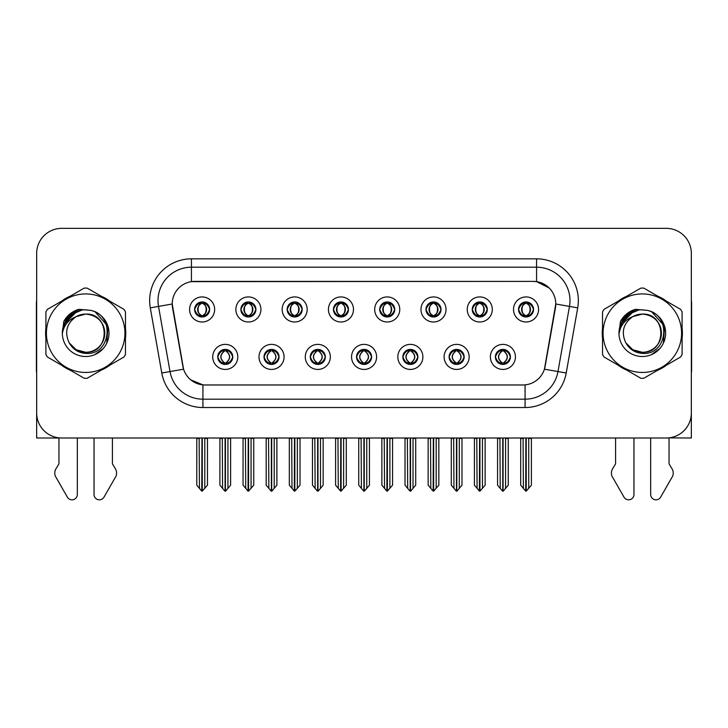 <?xml version="1.0" encoding="UTF-8"?>
<svg xmlns="http://www.w3.org/2000/svg" width="728" height="728" viewBox="0 0 728 728"><rect width="100%" height="100%" fill="white"/><g stroke="black" fill="none" stroke-linecap="round" stroke-linejoin="round"><path stroke-width="1.09" d="M194.603 309.464A7.517 7.517 0 0 0 202.12 316.98A7.517 7.517 0 0 0 209.637 309.464A7.517 7.517 0 0 0 202.12 301.947A7.517 7.517 0 0 0 194.603 309.464L194.676 309.464C196.232 313.659 198.18 315.688 200.528 315.533L200.018 316.68M189.589 309.464A12.531 12.531 0 0 0 202.12 321.994A12.531 12.531 0 0 0 214.651 309.464A12.531 12.531 0 0 0 202.12 296.933A12.531 12.531 0 0 0 189.589 309.464M310.292 356.911A7.517 7.517 0 0 0 317.808 364.428A7.517 7.517 0 0 0 325.325 356.911A7.517 7.517 0 0 0 317.808 349.385A7.517 7.517 0 0 0 310.292 356.911L310.365 356.911C311.784 360.952 313.741 362.981 316.216 362.981L317.108 362.981C312.139 358.931 312.139 354.882 317.108 350.832L316.216 350.832C313.786 350.787 311.83 352.807 310.365 356.911M305.278 356.911A12.531 12.531 0 0 0 317.808 369.433A12.531 12.531 0 0 0 330.339 356.911A12.531 12.531 0 0 0 317.808 344.38A12.531 12.531 0 0 0 305.278 356.911M264.018 356.911A7.517 7.517 0 0 0 271.535 364.428A7.517 7.517 0 0 0 279.051 356.911A7.517 7.517 0 0 0 271.535 349.385A7.517 7.517 0 0 0 264.018 356.911L264.082 356.911C265.511 360.952 267.467 362.981 269.942 362.981L270.834 362.981C265.866 358.931 265.866 354.882 270.834 350.832L269.942 350.832C267.504 350.787 265.556 352.807 264.082 356.911M259.004 356.911A12.531 12.531 0 0 0 271.535 369.433A12.531 12.531 0 0 0 284.066 356.911A12.531 12.531 0 0 0 271.535 344.38A12.531 12.531 0 0 0 259.004 356.911M449.112 356.911A7.517 7.517 0 0 0 456.638 364.428A7.517 7.517 0 0 0 464.155 356.911A7.517 7.517 0 0 0 456.638 349.385A7.517 7.517 0 0 0 449.112 356.911L449.185 356.911C450.614 360.952 452.561 362.981 455.046 362.981L455.937 362.981C450.96 358.931 450.96 354.882 455.937 350.832L455.046 350.832C452.607 350.787 450.65 352.807 449.185 356.911M444.107 356.911A12.531 12.531 0 0 0 456.638 369.433A12.531 12.531 0 0 0 469.16 356.911A12.531 12.531 0 0 0 456.638 344.38A12.531 12.531 0 0 0 444.107 356.911M379.707 309.464A7.517 7.517 0 0 0 387.223 316.98A7.517 7.517 0 0 0 394.74 309.464A7.517 7.517 0 0 0 387.223 301.947A7.517 7.517 0 0 0 379.707 309.464L379.77 309.464C381.326 313.659 383.283 315.688 385.631 315.533L385.121 316.68M374.692 309.464A12.531 12.531 0 0 0 387.223 321.994A12.531 12.531 0 0 0 399.754 309.464A12.531 12.531 0 0 0 387.223 296.933A12.531 12.531 0 0 0 374.692 309.464M472.254 309.464A7.517 7.517 0 0 0 479.77 316.98A7.517 7.517 0 0 0 487.287 309.464A7.517 7.517 0 0 0 479.77 301.947A7.517 7.517 0 0 0 472.254 309.464L472.326 309.464C473.882 313.659 475.83 315.688 478.178 315.533L477.668 316.68M467.24 309.464A12.531 12.531 0 0 0 479.77 321.994A12.531 12.531 0 0 0 492.301 309.464A12.531 12.531 0 0 0 479.77 296.933A12.531 12.531 0 0 0 467.24 309.464M217.745 356.911A7.517 7.517 0 0 0 225.261 364.428A7.517 7.517 0 0 0 232.778 356.911A7.517 7.517 0 0 0 225.261 349.385A7.517 7.517 0 0 0 217.745 356.911L217.809 356.911C219.237 360.952 221.185 362.981 223.669 362.981L224.561 362.981C219.583 358.931 219.583 354.882 224.561 350.832L223.669 350.832C221.23 350.787 219.283 352.807 217.809 356.911M212.731 356.911A12.531 12.531 0 0 0 225.261 369.433A12.531 12.531 0 0 0 237.792 356.911A12.531 12.531 0 0 0 225.261 344.38A12.531 12.531 0 0 0 212.731 356.911M333.424 309.464A7.517 7.517 0 0 0 340.95 316.98A7.517 7.517 0 0 0 348.466 309.464A7.517 7.517 0 0 0 340.95 301.947A7.517 7.517 0 0 0 333.424 309.464L333.497 309.464C335.053 313.659 337.009 315.688 339.357 315.533L338.848 316.68M328.419 309.464A12.531 12.531 0 0 0 340.95 321.994A12.531 12.531 0 0 0 353.471 309.464A12.531 12.531 0 0 0 340.95 296.933A12.531 12.531 0 0 0 328.419 309.464M240.877 309.464A7.517 7.517 0 0 0 248.394 316.98A7.517 7.517 0 0 0 255.91 309.464A7.517 7.517 0 0 0 248.394 301.947A7.517 7.517 0 0 0 240.877 309.464L240.95 309.464C242.506 313.659 244.453 315.688 246.801 315.533L246.291 316.68M235.863 309.464A12.531 12.531 0 0 0 248.394 321.994A12.531 12.531 0 0 0 260.924 309.464A12.531 12.531 0 0 0 248.394 296.933A12.531 12.531 0 0 0 235.863 309.464M287.151 309.464A7.517 7.517 0 0 0 294.667 316.98A7.517 7.517 0 0 0 302.193 309.464A7.517 7.517 0 0 0 294.667 301.947A7.517 7.517 0 0 0 287.151 309.464L287.223 309.464C288.779 313.659 290.736 315.688 293.084 315.533L292.565 316.68M282.146 309.464A12.531 12.531 0 0 0 294.667 321.994A12.531 12.531 0 0 0 307.198 309.464A12.531 12.531 0 0 0 294.667 296.933A12.531 12.531 0 0 0 282.146 309.464M402.839 356.911A7.517 7.517 0 0 0 410.355 364.428A7.517 7.517 0 0 0 417.872 356.911A7.517 7.517 0 0 0 410.355 349.385A7.517 7.517 0 0 0 402.839 356.911L402.912 356.911C404.331 360.952 406.288 362.981 408.772 362.981L409.664 362.981C404.686 358.931 404.686 354.882 409.664 350.832L408.772 350.832C406.333 350.787 404.377 352.807 402.912 356.911M397.825 356.911A12.531 12.531 0 0 0 410.355 369.433A12.531 12.531 0 0 0 422.886 356.911A12.531 12.531 0 0 0 410.355 344.38A12.531 12.531 0 0 0 397.825 356.911M356.565 356.911A7.517 7.517 0 0 0 364.082 364.428A7.517 7.517 0 0 0 371.599 356.911A7.517 7.517 0 0 0 364.082 349.385A7.517 7.517 0 0 0 356.565 356.911L356.638 356.911C358.058 360.952 360.014 362.981 362.499 362.981L363.381 362.981C358.413 358.931 358.413 354.882 363.381 350.832L362.499 350.832C360.06 350.787 358.103 352.807 356.638 356.911M351.551 356.911A12.531 12.531 0 0 0 364.082 369.433A12.531 12.531 0 0 0 376.613 356.911A12.531 12.531 0 0 0 364.082 344.38A12.531 12.531 0 0 0 351.551 356.911M518.527 309.464A7.517 7.517 0 0 0 526.044 316.98A7.517 7.517 0 0 0 533.56 309.464A7.517 7.517 0 0 0 526.044 301.947A7.517 7.517 0 0 0 518.527 309.464L518.6 309.464C520.156 313.659 522.103 315.688 524.451 315.533L523.942 316.68M513.513 309.464A12.531 12.531 0 0 0 526.044 321.994A12.531 12.531 0 0 0 538.574 309.464A12.531 12.531 0 0 0 526.044 296.933A12.531 12.531 0 0 0 513.513 309.464M425.98 309.464A7.517 7.517 0 0 0 433.497 316.98A7.517 7.517 0 0 0 441.013 309.464A7.517 7.517 0 0 0 433.497 301.947A7.517 7.517 0 0 0 425.98 309.464L426.053 309.464C427.609 313.659 429.556 315.688 431.904 315.533L431.395 316.68M420.966 309.464A12.531 12.531 0 0 0 433.497 321.994A12.531 12.531 0 0 0 446.027 309.464A12.531 12.531 0 0 0 433.497 296.933A12.531 12.531 0 0 0 420.966 309.464M495.395 356.911A7.517 7.517 0 0 0 502.911 364.428A7.517 7.517 0 0 0 510.428 356.911A7.517 7.517 0 0 0 502.911 349.385A7.517 7.517 0 0 0 495.395 356.911L495.459 356.911C496.887 360.952 498.835 362.981 501.319 362.981L502.211 362.981C497.233 358.931 497.233 354.882 502.211 350.832L501.319 350.832C498.88 350.787 496.933 352.807 495.459 356.911M490.381 356.911A12.531 12.531 0 0 0 502.911 369.433A12.531 12.531 0 0 0 515.442 356.911A12.531 12.531 0 0 0 502.911 344.38A12.531 12.531 0 0 0 490.381 356.911M172.218 303.949A22.55 22.55 0 0 0 172.563 307.862L182.874 366.339A22.55 22.55 0 0 0 205.078 384.976L522.922 384.976A22.55 22.55 0 0 0 545.126 366.339L555.437 307.862A22.55 22.55 0 0 0 533.233 281.399L194.767 281.399A22.55 22.55 0 0 0 172.218 303.949L172.463 300.609M669.05 437.865L691.345 438.01L691.345 253.417A25.061 25.061 0 0 0 666.293 228.355L61.707 228.355A25.061 25.061 0 0 0 36.655 253.417L36.655 438.01L58.95 438.01L58.95 463.873L55.983 468.768A8.354 8.354 0 0 0 55.383 476.212L67.376 497.16A5.333 5.333 0 0 0 77.332 494.494L77.332 438.01L94.039 438.01L94.039 494.494A5.333 5.333 0 0 0 103.986 497.16L115.989 476.212A8.354 8.354 0 0 0 115.379 468.768L112.412 463.873L112.412 438.01M615.588 438.01L615.588 463.873L612.621 468.768A8.354 8.354 0 0 0 612.011 476.212L624.014 497.16A5.333 5.333 0 0 0 633.961 494.494L633.961 438.01L650.668 438.01L650.668 494.494A5.333 5.333 0 0 0 660.624 497.16L672.617 476.212A8.354 8.354 0 0 0 672.017 468.768L669.05 463.873L669.05 438.01M45.9 328.182A40.095 40.095 0 0 0 45.9 338.183M61.461 365.137A40.095 40.095 0 0 0 70.125 370.133M101.237 370.133A40.095 40.095 0 0 0 109.901 365.137M125.462 338.183A40.095 40.095 0 0 0 125.462 328.182M602.538 328.182A40.095 40.095 0 0 0 602.538 338.183M618.099 365.137A40.095 40.095 0 0 0 626.763 370.133M657.875 370.133A40.095 40.095 0 0 0 666.539 365.137M682.1 338.183A40.095 40.095 0 0 0 682.1 328.182M191.428 258.84L536.572 258.84A41.76 41.76 0 0 1 577.704 307.862L566.211 373.018A41.76 41.76 0 0 1 525.079 407.525L202.921 407.525A41.76 41.76 0 0 1 161.789 373.018L150.296 307.862A41.76 41.76 0 0 1 191.428 258.84L191.428 267.194L536.572 267.194A33.415 33.415 0 0 1 569.478 306.415L557.985 371.562A33.415 33.415 0 0 1 525.079 399.171L202.921 399.171A33.415 33.415 0 0 1 170.015 371.562L158.522 306.415A33.415 33.415 0 0 1 191.428 267.194L191.428 281.645L533.233 281.399L536.572 281.645L549.176 287.997M522.922 384.976L205.078 384.976M202.921 407.525L202.921 384.866L190.882 379.943M577.704 307.862L555.783 303.995L544.435 369.178L566.211 373.018M161.789 373.018L183.565 369.178L172.218 303.995L158.522 306.415A33.415 33.415 0 0 1 158.022 300.609M545.126 366.339L544.99 367.049M183.01 367.049L182.874 366.339M109.901 301.237A40.095 40.095 0 0 0 101.237 296.232M70.125 296.232A40.095 40.095 0 0 0 61.461 301.237M666.539 301.237A40.095 40.095 0 0 0 657.875 296.232M626.763 296.232A40.095 40.095 0 0 0 618.099 301.237M666.293 228.355L61.707 228.355M36.655 253.417L36.655 412.958A25.061 25.061 0 0 0 61.707 438.01L666.293 438.01A25.061 25.061 0 0 0 691.345 412.958L691.345 253.417M504.204 364.309L503.603 362.981L504.495 362.981C506.934 363.035 508.89 361.006 510.355 356.893C508.927 352.853 506.97 350.832 504.495 350.832L505.005 349.686M504.204 349.504L503.603 350.832L504.495 350.832M502.457 362.981L501.829 364.346L502.466 362.981C497.179 358.931 497.179 354.882 502.466 350.832L501.829 349.467L502.466 350.832C497.351 354.882 497.351 358.931 502.457 362.981M502.211 350.832L501.619 349.504M503.603 350.832C508.581 354.882 508.581 358.931 503.603 362.981L503.357 362.981C508.463 358.931 508.463 354.882 503.357 350.832L503.985 349.467M503.603 362.981L503.985 364.346M499.927 438.01L500.236 488.361L502.566 491.136L503.248 491.136L508.253 485.176L508.253 438.429L505.578 438.429L505.578 488.361M503.075 438.01L503.075 491.136M502.739 491.136L502.739 438.01M497.561 438.01L497.561 485.176L500.236 488.361M500.236 438.429L497.561 438.429M523.068 438.01L523.377 488.361L525.707 491.136L525.88 438.01M526.217 438.01L526.217 491.136L531.395 485.176L531.395 438.429L528.719 438.429L529.029 438.01M520.702 438.01L520.702 485.176L523.377 488.361M523.377 438.429L520.702 438.429M528.719 488.361L528.719 438.429M524.751 316.871L525.343 315.533L524.451 315.533M524.751 302.056L525.343 303.394L524.451 303.394C522.031 303.349 520.083 305.369 518.6 309.464M533.56 309.464L533.497 309.464C532.05 305.423 530.093 303.394 527.636 303.394L526.744 303.394C529.138 304.668 530.394 306.688 530.539 309.464C530.394 312.23 529.138 314.259 526.744 315.533L527.636 315.533L528.146 316.68M533.497 309.464C531.986 313.586 530.039 315.615 527.636 315.533M525.343 315.533L525.589 315.533C523.141 314.259 521.849 312.23 521.703 309.464C521.849 306.688 523.141 304.668 525.589 303.394L524.97 302.02L525.598 303.394C520.93 303.549 520.784 314.76 525.598 315.533L524.97 316.908L525.343 315.533C522.959 314.259 521.694 312.23 521.557 309.464C521.694 306.688 522.959 304.668 525.343 303.394M526.499 303.394L526.499 303.394C531.158 303.549 531.313 314.76 526.49 315.533L527.118 316.908L526.499 315.533C528.947 314.259 530.248 312.23 530.394 309.464C530.248 306.688 528.947 304.668 526.499 303.394L527.127 302.02L526.49 303.394M457.93 364.309L457.33 362.981L458.221 362.981C460.66 363.035 462.617 361.006 464.082 356.893C462.653 352.853 460.697 350.832 458.221 350.832L458.731 349.686M457.93 349.504L457.33 350.832L458.221 350.832M456.183 362.981L455.555 364.346L456.192 362.981C450.905 358.931 450.905 354.882 456.192 350.832L455.555 349.467L456.192 350.832C451.078 354.882 451.078 358.931 456.183 362.981M455.937 350.832L455.337 349.504M457.33 350.832C462.307 354.882 462.307 358.931 457.33 362.981L457.084 362.981C462.189 358.931 462.189 354.882 457.084 350.832L457.712 349.467M457.33 362.981L457.712 364.346M453.653 438.01L453.963 488.361L456.292 491.136L456.975 491.136L461.98 485.176L461.98 438.429L459.304 438.429L459.304 488.361M456.802 438.01L456.802 491.136M456.465 491.136L456.465 438.01M451.287 438.01L451.287 485.176L453.963 488.361M453.963 438.429L451.287 438.429M411.648 364.309L411.056 362.981L411.948 362.981C414.387 363.035 416.334 361.006 417.808 356.893C416.371 352.853 414.423 350.832 411.948 350.832L412.458 349.686M411.648 349.504L411.056 350.832L411.948 350.832M409.909 362.981L409.282 364.346L409.909 362.981C404.632 358.931 404.632 354.882 409.909 350.832L409.282 349.467L409.909 350.832C404.804 354.882 404.804 358.931 409.909 362.981M409.664 350.832L409.063 349.504M411.056 350.832C416.034 354.882 416.034 358.931 411.056 362.981L410.81 362.981C415.916 358.931 415.916 354.882 410.81 350.832L411.438 349.467M411.056 362.981L411.438 364.346M407.38 438.01L407.689 488.361L410.019 491.136L410.701 491.136L415.706 485.176L415.706 438.429L413.031 438.429L413.031 488.361M410.528 438.01L410.528 491.136M410.192 491.136L410.192 438.01M405.014 438.01L405.014 485.176L407.689 488.361M407.689 438.429L405.014 438.429M365.374 364.309L364.783 362.981L365.674 362.981C368.113 363.035 370.061 361.006 371.535 356.893C370.097 352.853 368.15 350.832 365.674 350.832L366.184 349.686M365.374 349.504L364.783 350.832L365.674 350.832M363.636 362.981L363.008 364.346L363.636 362.981C358.349 358.931 358.349 354.882 363.636 350.832L363.008 349.467L363.636 350.832C358.531 354.882 358.531 358.931 363.636 362.981M363.381 350.832L362.79 349.504M364.783 350.832C369.76 354.882 369.76 358.931 364.783 362.981L364.537 362.981C369.642 358.931 369.642 354.882 364.537 350.832L365.165 349.467M364.783 362.981L365.165 364.346M361.097 438.01L361.406 488.361L363.745 491.136L364.428 491.136L369.433 485.176L369.433 438.429L366.757 438.429L366.757 488.361M364.255 438.01L364.255 491.136M363.918 491.136L363.918 438.01M358.74 438.01L358.74 485.176L361.406 488.361M361.406 438.429L358.74 438.429M476.785 438.01L477.095 488.361L479.424 491.136L479.606 438.01M479.934 438.01L479.934 491.136L485.121 485.176L485.121 438.429L482.446 438.429L482.755 438.01M474.429 438.01L474.429 485.176L477.095 488.361M477.095 438.429L474.429 438.429M482.446 488.361L482.446 438.429M478.478 316.871L479.07 315.533L478.178 315.533M478.478 302.056L479.07 303.394L478.178 303.394C475.757 303.349 473.81 305.369 472.326 309.464M487.287 309.464L487.223 309.464C485.767 305.423 483.82 303.394 481.363 303.394L480.471 303.394C482.855 304.668 484.12 306.688 484.266 309.464C484.12 312.23 482.855 314.259 480.471 315.533L481.363 315.533L481.872 316.68M487.223 309.464C485.713 313.586 483.765 315.615 481.363 315.533M479.07 315.533L479.315 315.533C476.867 314.259 475.575 312.23 475.43 309.464C475.575 306.688 476.867 304.668 479.315 303.394L478.687 302.02L479.324 303.394C474.656 303.549 474.51 314.76 479.324 315.533L478.696 316.908L479.07 315.533C476.685 314.259 475.42 312.23 475.275 309.464C475.42 306.688 476.685 304.668 479.07 303.394M480.225 303.394L480.225 303.394C484.884 303.549 485.03 314.76 480.216 315.533L480.844 316.908L480.225 315.533C482.673 314.259 483.974 312.23 484.111 309.464C483.974 306.688 482.673 304.668 480.225 303.394L480.853 302.02L480.216 303.394M430.512 438.01L430.821 488.361L433.151 491.136L433.333 438.01M433.661 438.01L433.661 491.136L438.838 485.176L438.838 438.429L436.172 438.429L436.481 438.01M428.146 438.01L428.146 485.176L430.821 488.361M430.821 438.429L428.146 438.429M436.172 488.361L436.172 438.429M432.204 316.871L432.796 315.533L431.904 315.533M432.204 302.056L432.796 303.394L431.904 303.394C429.484 303.349 427.536 305.369 426.053 309.464M441.013 309.464L440.941 309.464C439.494 305.423 437.546 303.394 435.089 303.394L434.197 303.394C436.582 304.668 437.846 306.688 437.992 309.464C437.846 312.23 436.582 314.259 434.197 315.533L435.089 315.533L435.599 316.68M440.941 309.464C439.439 313.586 437.483 315.615 435.089 315.533M432.796 315.533L433.042 315.533C430.594 314.259 429.293 312.23 429.156 309.464C429.293 306.688 430.594 304.668 433.042 303.394L432.414 302.02L433.051 303.394C428.382 303.549 428.237 314.76 433.051 315.533L432.423 316.908L432.796 315.533C430.412 314.259 429.147 312.23 429.001 309.464C429.147 306.688 430.412 304.668 432.796 303.394M433.952 303.394L433.952 303.394C438.611 303.549 438.757 314.76 433.943 315.533L434.571 316.908L433.952 315.533C436.4 314.259 437.692 312.23 437.837 309.464C437.692 306.688 436.4 304.668 433.952 303.394L434.58 302.02L433.943 303.394M384.238 438.01L384.548 488.361L386.877 491.136L387.05 438.01M387.387 438.01L387.387 491.136L392.565 485.176L392.565 438.429L389.889 438.429L390.199 438.01M381.872 438.01L381.872 485.176L384.548 488.361M384.548 438.429L381.872 438.429M389.889 488.361L389.889 438.429M385.922 316.871L386.523 315.533L385.631 315.533M385.922 302.056L386.523 303.394L385.631 303.394C383.21 303.349 381.254 305.369 379.77 309.464M394.74 309.464L394.667 309.464C393.22 305.423 391.273 303.394 388.816 303.394L387.924 303.394C390.308 304.668 391.573 306.688 391.709 309.464C391.573 312.23 390.308 314.259 387.924 315.533L388.816 315.533L389.325 316.68M394.667 309.464C393.166 313.586 391.209 315.615 388.816 315.533M386.523 315.533L386.768 315.533C384.32 314.259 383.019 312.23 382.873 309.464C383.019 306.688 384.32 304.668 386.768 303.394L386.14 302.02L386.777 303.394C382.109 303.549 381.954 314.76 386.777 315.533L386.149 316.908L386.523 315.533C384.129 314.259 382.873 312.23 382.728 309.464C382.873 306.688 384.129 304.668 386.523 303.394M387.678 303.394L387.678 303.394C392.337 303.549 392.483 314.76 387.669 315.533L388.297 316.908L387.678 315.533C390.126 314.259 391.418 312.23 391.564 309.464C391.418 306.688 390.126 304.668 387.678 303.394L388.297 302.02L387.669 303.394M337.965 438.01L338.274 488.361L340.604 491.136L340.777 438.01M341.114 438.01L341.114 491.136L346.291 485.176L346.291 438.429L343.616 438.429L343.925 438.01M335.599 438.01L335.599 485.176L338.274 488.361M338.274 438.429L335.599 438.429M343.616 488.361L343.616 438.429M339.648 316.871L340.249 315.533L339.357 315.533M339.648 302.056L340.249 303.394L339.357 303.394C336.937 303.349 334.98 305.369 333.497 309.464M348.466 309.464L348.394 309.464C346.947 305.423 344.99 303.394 342.533 303.394L341.65 303.394C344.035 304.668 345.3 306.688 345.436 309.464C345.3 312.23 344.035 314.259 341.65 315.533L342.533 315.533L343.052 316.68M348.394 309.464C346.892 313.586 344.936 315.615 342.533 315.533M340.249 315.533L340.495 315.533C338.047 314.259 336.746 312.23 336.6 309.464C336.746 306.688 338.047 304.668 340.495 303.394C335.826 303.549 335.681 314.76 340.495 315.533L340.249 315.533C337.856 314.259 336.591 312.23 336.454 309.464C336.591 306.688 337.856 304.668 340.249 303.394L340.249 303.394M341.405 303.394L341.405 303.394C346.064 303.549 346.209 314.76 341.396 315.533L342.024 316.908L341.405 315.533C343.853 314.259 345.145 312.23 345.29 309.464C345.145 306.688 343.853 304.668 341.405 303.394L342.024 302.02L341.396 303.394M36.655 371.589A16.708 16.708 0 0 0 36.4 371.608L36.4 303.112A16.708 16.708 0 0 1 36.655 300.236M36.655 386.641L36.655 378.287M691.345 300.236A16.708 16.708 0 0 1 691.6 303.112L691.6 371.608A16.708 16.708 0 0 0 691.345 371.589M691.345 378.287L691.345 386.641M104.768 332.496A19.092 19.092 0 0 0 76.131 316.653C66.767 323.314 64.383 331.904 68.978 342.433L69.233 342.879A19.092 19.092 0 0 0 85.686 352.279C110.319 353.471 110.319 312.894 85.686 314.087L76.131 316.653L85.686 314.087C110.319 312.894 110.319 353.471 85.686 352.279A19.092 19.092 0 0 0 104.777 333.187C103.64 321.585 97.279 315.224 85.686 314.087C110.319 312.894 110.319 353.471 85.686 352.279C110.319 353.471 110.319 312.894 85.686 314.087C110.319 312.894 110.319 353.471 85.686 352.279C110.319 353.471 110.319 312.894 85.686 314.087C110.319 312.894 110.319 353.471 85.686 352.279L76.131 349.722L69.233 342.879L76.131 349.722L85.686 352.279L76.131 349.722L69.233 342.879L76.131 349.722L85.686 352.279L76.131 349.722L69.233 342.879L76.131 349.722L85.686 352.279L76.131 349.722L69.233 342.879C72.891 349.331 78.369 352.834 85.686 353.399C111.22 355.537 115.206 314.833 90.581 310.365L78.742 309.336C72.145 311.366 67.167 315.388 63.818 321.403L62.353 333.688A23.341 23.341 0 0 0 85.686 356.52A23.341 23.341 0 0 0 90.581 310.365L85.686 309.846C74.21 309.209 62.189 319.947 62.344 333.187M85.686 372.445A39.257 39.257 0 0 0 124.943 333.187A39.257 39.257 0 0 0 85.686 293.93A39.257 39.257 0 0 0 46.419 333.187A39.257 39.257 0 0 0 85.686 372.445M85.686 378.287A45.109 45.109 0 0 0 87.16 378.269L123.987 357.002A45.109 45.109 0 0 0 125.462 354.445L125.462 311.921A45.109 45.109 0 0 0 123.987 309.364L87.16 288.106A45.109 45.109 0 0 0 84.202 288.106L47.384 309.364A45.109 45.109 0 0 0 45.9 311.921L45.9 354.445A45.109 45.109 0 0 0 47.384 357.002L84.202 378.269A45.109 45.109 0 0 0 85.686 378.287M95.113 311.839L107.99 326.335L106.734 343.261M103.294 348.494L94.54 354.773M69.196 316.662L76.686 311.648M64.182 324.106L76.658 311.666M64.765 322.832L71.954 314.314L81.636 310.201M62.38 331.968L65.966 320.702L74.593 312.649M62.353 333.688C63.7 325.462 68.296 319.783 76.131 316.653M63.818 321.403L73.264 311.675L78.597 309.382L73.264 311.675L63.846 321.357L73.264 311.675L78.597 309.382L73.264 311.675L63.818 321.403L73.264 311.675L78.742 309.336L70.152 313.804M78.597 309.382L73.264 311.675L63.846 321.357L73.264 311.675L78.597 309.382L73.264 311.675L63.846 321.357M661.397 332.496A19.092 19.092 0 0 0 632.759 316.653C623.405 323.314 621.02 331.904 625.607 342.433L625.871 342.879A19.092 19.092 0 0 0 642.314 352.279C666.948 353.471 666.948 312.894 642.314 314.087L632.759 316.653L642.314 314.087C666.948 312.894 666.948 353.471 642.314 352.279A19.092 19.092 0 0 0 661.415 333.187C660.278 321.585 653.917 315.224 642.314 314.087C666.948 312.894 666.948 353.471 642.314 352.279C666.948 353.471 666.948 312.894 642.314 314.087C666.948 312.894 666.948 353.471 642.314 352.279C666.948 353.471 666.948 312.894 642.314 314.087C666.948 312.894 666.948 353.471 642.314 352.279L632.769 349.722L625.871 342.879L632.769 349.722L642.314 352.279L632.769 349.722L625.871 342.879L632.769 349.722L642.314 352.279L632.769 349.722L625.871 342.879L632.769 349.722L642.314 352.279L632.769 349.722L625.871 342.879C629.529 349.331 635.007 352.834 642.314 353.399C667.849 355.537 671.835 314.833 647.219 310.365L635.38 309.336C628.783 311.366 623.805 315.388 620.456 321.403L618.982 333.688L622.467 320.911L632.068 312.221M642.314 372.445A39.257 39.257 0 0 0 681.581 333.187A39.257 39.257 0 0 0 642.314 293.93A39.257 39.257 0 0 0 603.057 333.187A39.257 39.257 0 0 0 642.314 372.445M642.314 378.287A45.109 45.109 0 0 0 643.798 378.269L680.616 357.002A45.109 45.109 0 0 0 682.1 354.445L682.1 311.921A45.109 45.109 0 0 0 680.616 309.364L643.798 288.106A45.109 45.109 0 0 0 640.84 288.106L604.013 309.364A45.109 45.109 0 0 0 602.538 311.921L602.538 354.445A45.109 45.109 0 0 0 604.013 357.002L640.84 378.269A45.109 45.109 0 0 0 642.314 378.287M632.759 316.653C624.924 319.783 620.338 325.462 618.982 333.688A23.341 23.341 0 0 0 642.314 356.52A23.341 23.341 0 0 0 647.219 310.365L642.324 309.846C630.839 309.209 618.827 319.947 618.982 333.187M651.742 311.839L664.628 326.335L663.372 343.261M659.932 348.494L651.178 354.773M625.834 316.662L633.324 311.648M620.82 324.106L633.296 311.666M621.403 322.832L628.592 314.314L638.265 310.201M635.235 309.382L629.902 311.675L620.474 321.357L629.902 311.675L635.235 309.382L629.902 311.675L620.474 321.357L629.902 311.675L635.235 309.382L629.902 311.675L620.474 321.357L629.902 311.675L635.235 309.382L629.902 311.675L620.456 321.403L629.902 311.675L635.38 309.336L626.79 313.804M319.101 364.309L318.509 362.981L319.401 362.981C321.84 363.035 323.787 361.006 325.261 356.893C323.824 352.853 321.867 350.832 319.401 350.832L319.911 349.686M319.101 349.504L318.509 350.832L319.401 350.832M317.353 362.981L316.735 364.346L317.363 362.981C312.075 358.931 312.075 354.882 317.363 350.832L316.735 349.467L317.363 350.832C312.257 354.882 312.257 358.931 317.353 362.981M317.108 350.832L316.516 349.504M318.509 350.832L318.882 349.467L318.509 350.832C323.478 354.882 323.478 358.931 318.509 362.981L318.882 364.346L318.254 362.981C323.359 358.931 323.359 354.882 318.263 350.832C323.541 354.882 323.541 358.931 318.254 362.981L318.509 362.981M314.824 438.01L315.133 488.361L317.463 491.136L318.154 491.136L323.15 485.176L323.15 438.429L320.484 438.429L320.484 488.361M317.972 438.01L317.972 491.136M317.645 491.136L317.645 438.01M312.467 438.01L312.467 485.176L315.133 488.361M315.133 438.429L312.467 438.429M272.827 364.309L272.236 362.981L273.118 362.981C275.557 363.035 277.514 361.006 278.979 356.893C277.55 352.853 275.594 350.832 273.118 350.832L273.637 349.686M272.827 349.504L272.236 350.832L273.118 350.832M271.08 362.981L270.452 364.346L271.089 362.981C265.802 358.931 265.802 354.882 271.089 350.832L270.452 349.467L271.089 350.832C265.975 354.882 265.975 358.931 271.08 362.981M270.834 350.832L270.243 349.504M272.236 350.832L272.609 349.467L272.236 350.832C277.204 354.882 277.204 358.931 272.236 362.981L272.609 364.346L271.981 362.981C277.086 358.931 277.086 354.882 271.99 350.832C277.268 354.882 277.268 358.931 271.981 362.981L272.236 362.981M268.55 438.01L268.86 488.361L271.189 491.136L271.872 491.136L276.877 485.176L276.877 438.429L274.21 438.429L274.21 488.361M271.699 438.01L271.699 491.136M271.362 491.136L271.362 438.01M266.184 438.01L266.184 485.176L268.86 488.361M268.86 438.429L266.184 438.429M226.554 364.309L225.953 362.981L226.845 362.981C229.284 363.035 231.24 361.006 232.705 356.893C231.277 352.853 229.32 350.832 226.845 350.832L227.354 349.686M226.554 349.504L225.953 350.832L226.845 350.832M224.806 362.981L224.179 364.346L224.816 362.981C219.528 358.931 219.528 354.882 224.816 350.832L224.179 349.467L224.816 350.832C219.701 354.882 219.701 358.931 224.806 362.981M224.561 350.832L223.969 349.504M225.953 350.832L226.335 349.467L225.953 350.832C230.931 354.882 230.931 358.931 225.953 362.981L226.335 364.346L225.707 362.981C230.812 358.931 230.812 354.882 225.707 350.832C230.994 354.882 230.994 358.931 225.707 362.981L225.953 362.981M222.277 438.01L222.586 488.361L224.916 491.136L225.598 491.136L230.603 485.176L230.603 438.429L227.928 438.429L227.928 488.361M225.425 438.01L225.425 491.136M225.089 491.136L225.089 438.01M219.911 438.01L219.911 485.176L222.586 488.361M222.586 438.429L219.911 438.429M291.691 438.01L292.001 488.361L294.33 491.136L294.503 438.01M294.84 438.01L294.84 491.136L300.018 485.176L300.018 438.429L297.343 438.429L297.652 438.01M289.325 438.01L289.325 485.176L292.001 488.361M292.001 438.429L289.325 438.429M297.343 488.361L297.343 438.429M293.375 316.871L293.966 315.533L293.084 315.533M293.375 302.056L293.966 303.394L293.084 303.394C290.663 303.349 288.707 305.369 287.223 309.464M302.193 309.464L302.12 309.464C300.673 305.423 298.717 303.394 296.26 303.394L295.377 303.394C297.761 304.668 299.026 306.688 299.163 309.464C299.026 312.23 297.761 314.259 295.377 315.533L296.26 315.533L296.769 316.68M302.12 309.464C300.609 313.586 298.662 315.615 296.26 315.533M293.966 315.533L294.221 315.533C291.764 314.259 290.472 312.23 290.326 309.464C290.472 306.688 291.764 304.668 294.221 303.394C289.553 303.549 289.407 314.76 294.221 315.533L293.966 315.533C291.582 314.259 290.317 312.23 290.181 309.464C290.317 306.688 291.582 304.668 293.966 303.394L293.966 303.394M295.122 303.394L295.122 303.394C299.79 303.549 299.936 314.76 295.122 315.533L295.741 316.908L295.122 315.533C297.57 314.259 298.871 312.23 299.017 309.464C298.871 306.688 297.57 304.668 295.122 303.394L295.75 302.02L295.122 303.394M245.418 438.01L245.727 488.361L248.057 491.136L248.23 438.01M248.566 438.01L248.566 491.136L253.744 485.176L253.744 438.429L251.069 438.429L251.378 438.01M243.052 438.01L243.052 485.176L245.727 488.361M245.727 438.429L243.052 438.429M251.069 488.361L251.069 438.429M247.101 316.871L247.693 315.533L246.801 315.533M247.101 302.056L247.693 303.394L246.801 303.394C244.381 303.349 242.433 305.369 240.95 309.464M255.91 309.464L255.846 309.464C254.4 305.423 252.443 303.394 249.986 303.394L249.094 303.394C251.488 304.668 252.743 306.688 252.889 309.464C252.743 312.23 251.488 314.259 249.094 315.533L249.986 315.533L250.496 316.68M255.846 309.464C254.336 313.586 252.389 315.615 249.986 315.533M247.693 315.533L247.939 315.533C245.491 314.259 244.199 312.23 244.053 309.464C244.199 306.688 245.491 304.668 247.939 303.394C243.279 303.549 243.134 314.76 247.948 315.533L247.693 315.533C245.309 314.259 244.044 312.23 243.907 309.464C244.044 306.688 245.309 304.668 247.693 303.394L247.693 303.394M248.849 303.394L248.849 303.394C253.508 303.549 253.663 314.76 248.839 315.533L249.467 316.908L248.849 315.533C251.296 314.259 252.598 312.23 252.743 309.464C252.598 306.688 251.296 304.668 248.849 303.394L249.476 302.02L248.839 303.394M199.135 438.01L199.445 488.361L201.774 491.136L201.956 438.01M202.284 438.01L202.284 491.136L207.471 485.176L207.471 438.429L204.796 438.429L205.105 438.01M196.778 438.01L196.778 485.176L199.445 488.361M199.445 438.429L196.778 438.429M204.796 488.361L204.796 438.429M200.828 316.871L201.419 315.533L200.528 315.533M200.828 302.056L201.419 303.394L200.528 303.394C198.107 303.349 196.16 305.369 194.676 309.464M209.637 309.464L209.573 309.464C208.117 305.423 206.17 303.394 203.713 303.394L202.821 303.394C205.205 304.668 206.47 306.688 206.616 309.464C206.47 312.23 205.205 314.259 202.821 315.533L203.713 315.533L204.222 316.68M209.573 309.464C208.062 313.586 206.115 315.615 203.713 315.533M201.419 315.533L201.665 315.533C199.217 314.259 197.925 312.23 197.779 309.464C197.925 306.688 199.217 304.668 201.665 303.394C197.006 303.549 196.86 314.76 201.674 315.533L201.419 315.533C199.035 314.259 197.77 312.23 197.634 309.464C197.77 306.688 199.035 304.668 201.419 303.394L201.419 303.394M202.575 303.394L202.575 303.394C207.234 303.549 207.389 314.76 202.566 315.533L203.194 316.908L202.575 315.533C205.023 314.259 206.324 312.23 206.461 309.464C206.324 306.688 205.023 304.668 202.575 303.394L203.203 302.02L202.566 303.394M536.572 258.84L536.572 281.645M525.079 384.866L525.079 407.525M150.296 307.862L158.522 306.415M501.319 362.981L500.809 364.127M501.619 364.309L502.211 362.981M501.319 350.832L500.809 349.686M504.495 362.981L505.005 364.127M524.451 303.394L523.942 302.247M527.636 303.394L528.146 302.247M527.345 302.056L526.744 303.394M527.345 316.871L526.744 315.533M455.046 362.981L454.536 364.127M455.337 364.309L455.937 362.981M455.046 350.832L454.536 349.686M458.221 362.981L458.731 364.127M408.772 362.981L408.262 364.127M409.063 364.309L409.664 362.981M408.772 350.832L408.262 349.686M411.948 362.981L412.458 364.127M362.499 362.981L361.98 364.127M362.79 364.309L363.381 362.981M362.499 350.832L361.98 349.686M365.674 362.981L366.184 364.127M478.178 303.394L477.668 302.247M481.363 303.394L481.872 302.247M481.062 302.056L480.471 303.394M481.062 316.871L480.471 315.533M431.904 303.394L431.395 302.247M435.089 303.394L435.599 302.247M434.789 302.056L434.197 303.394M434.789 316.871L434.197 315.533M385.631 303.394L385.121 302.247M388.816 303.394L389.325 302.247M388.515 302.056L387.924 303.394M388.515 316.871L387.924 315.533M339.357 303.394L338.848 302.247M342.533 303.394L343.052 302.247M342.242 302.056L341.65 303.394M342.242 316.871L341.65 315.533M339.867 316.898L340.495 315.533L339.876 316.908M339.867 302.02L340.495 303.394L339.876 302.02M316.216 362.981L315.706 364.127M316.516 364.309L317.108 362.981M316.216 350.832L315.706 349.686M319.401 362.981L319.911 364.127M269.942 362.981L269.433 364.127M270.243 364.309L270.834 362.981M269.942 350.832L269.433 349.686M273.118 362.981L273.637 364.127M223.669 362.981L223.159 364.127M223.969 364.309L224.561 362.981M223.669 350.832L223.159 349.686M226.845 362.981L227.354 364.127M293.084 303.394L292.565 302.247M296.26 303.394L296.769 302.247M295.968 302.056L295.377 303.394M295.968 316.871L295.377 315.533M293.593 316.898L294.221 315.533L293.593 316.908M293.593 302.02L294.221 303.394L293.593 302.02M246.801 303.394L246.291 302.247M249.986 303.394L250.496 302.247M249.695 302.056L249.094 303.394M249.695 316.871L249.094 315.533M247.32 316.898L247.939 315.533L247.32 316.908M247.32 302.02L247.939 303.394L247.32 302.02M200.528 303.394L200.018 302.247M203.713 303.394L204.222 302.247M203.412 302.056L202.821 303.394M203.412 316.871L202.821 315.533M201.037 316.898L201.665 315.533L201.046 316.908M201.037 302.02L201.665 303.394L201.046 302.02M503.976 349.467L503.357 350.832C508.635 354.882 508.635 358.931 503.357 362.981L503.976 364.346M457.703 349.467L457.075 350.832C462.362 354.882 462.362 358.931 457.075 362.981L457.703 364.346M411.429 349.467L410.801 350.832C416.088 354.882 416.088 358.931 410.801 362.981L411.429 364.346M365.156 349.467L364.528 350.832C369.815 354.882 369.815 358.931 364.528 362.981L365.156 364.346"/></g></svg>
